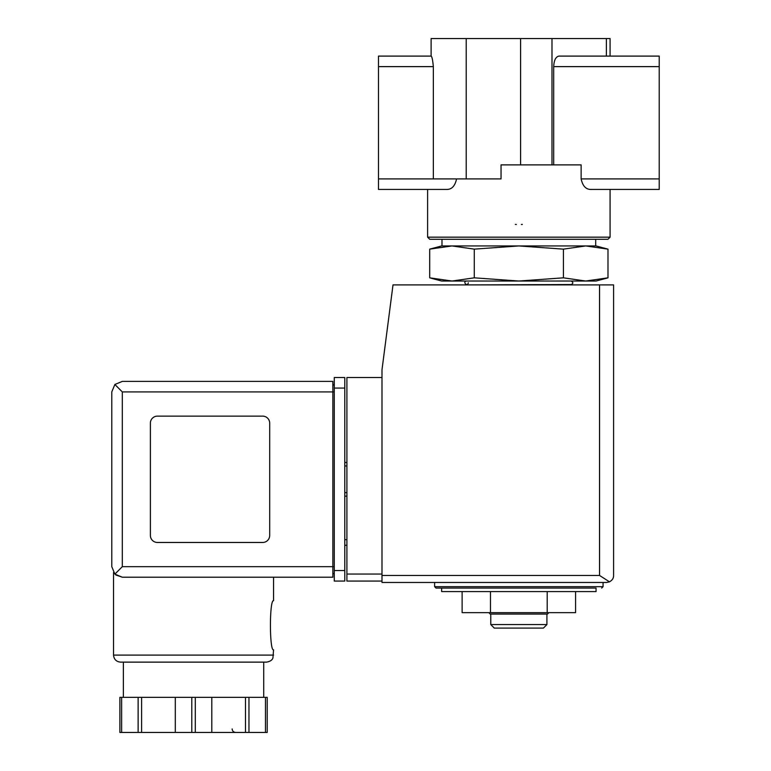 <?xml version="1.0" encoding="UTF-8"?>
<svg xmlns="http://www.w3.org/2000/svg" width="771" height="771" viewBox="0 0 771 771"><rect width="100%" height="100%" fill="white"/><g stroke="black" fill="none" stroke-linecap="round" stroke-linejoin="round"><path stroke-width="1.16" d="M610.083 237.169L607.982 239.27L429.717 239.27L427.606 237.169L610.083 237.169L610.083 189.444L659.215 189.444L590.759 189.444C585.864 189.425 582.654 185.917 581.132 178.92C582.645 185.898 585.854 189.406 590.759 189.444M553.694 164.878L553.694 66.624C554.012 60.244 555.766 56.736 558.956 56.1L659.215 56.1L659.215 178.92L581.132 178.92L581.132 164.878L501.044 164.878L501.044 178.92L433.341 178.92L433.341 66.624L378.484 66.624L378.484 189.444L427.606 189.444L427.606 237.169M456.567 178.92C455.054 185.898 451.845 189.406 446.929 189.444L378.484 189.444M441.648 591.588L596.05 591.588L596.05 588.08L441.648 588.08L441.648 591.588M563.418 249.139L518.844 245.939L474.271 249.139L451.989 245.939L441.648 245.939L429.707 249.139L451.989 245.939L429.707 249.139L429.707 277.83L451.989 281.03L474.271 277.83L518.844 281.03L563.418 277.83L585.709 281.03L607.991 277.83L607.991 249.139L585.709 245.939L563.418 249.139L563.418 277.83M429.707 277.83L441.648 281.03L596.05 281.03L607.991 277.83M468.315 284.894L571.138 284.538C573.393 283.564 573.393 282.398 571.138 281.03M468.315 282.784C467.592 287.246 462.108 281.752 466.561 281.03M474.271 249.139L474.271 277.83M610.083 56.1L610.083 38.55L431.114 38.55L431.114 56.1L378.484 56.1L378.484 66.624M433.341 66.624C432.743 60.215 432.02 56.707 431.162 56.1L378.484 56.1M659.215 178.92L659.215 189.444M441.995 245.939L441.995 239.27M585.709 245.939L451.989 245.939L596.05 245.939L607.991 249.139M434.632 582.471L434.632 586.683L436.029 588.08L596.05 588.08M547.208 591.588L547.208 612.646L575.58 612.646L575.58 591.588M547.208 612.646L490.481 612.646L490.481 591.588M490.481 612.646L462.118 612.646L462.118 591.588M546.918 624.577L490.77 624.577L494.288 628.086L543.41 628.086L546.918 624.577L546.918 614.053M490.77 624.577L490.77 614.053M488.814 612.646L490.211 614.053L547.487 614.053L548.885 612.646M515.336 224.4A45.614 45.614 0 0 0 516.339 224.467A45.614 45.614 0 0 1 515.336 224.4M521.35 224.467A45.614 45.614 0 0 0 522.352 224.4A45.614 45.614 0 0 1 521.35 224.467M381.992 377.53L346.902 377.53L346.902 581.064L381.992 581.064M606.575 582.471L381.992 582.471L381.992 369.81L393.008 284.894L613.591 284.894L613.591 575.455C613.668 578.144 612.299 580.274 609.485 581.835L606.575 582.471L609.485 581.835C612.299 580.274 613.668 578.144 613.591 575.455M609.485 581.835L599.559 575.455L381.992 575.455M346.902 539.661L344.791 539.661M346.902 545.27L344.791 545.27M344.791 462.455L346.902 462.455M344.791 496.148L346.902 496.148M122.31 391.919L122.31 566.675L114.869 574.125L111.785 566.675L111.785 391.919L114.869 384.478L122.31 391.919L332.86 391.919L332.86 577.209L273.56 577.209L273.56 600.715C269.387 599.279 269.397 651.293 273.56 649.847L272.934 658C272.857 657.904 272.462 661.152 266.544 662.125L123.37 662.125L123.37 697.36M115.872 575.002L122.31 577.209L115.766 574.925M266.544 662.125L120.555 662.125C116.296 661.711 113.954 659.369 113.539 655.109L113.539 572.496M267.219 697.36L267.219 732.45L267.219 697.36L119.881 697.36L119.881 732.45L119.881 697.36M114.869 574.125L122.31 577.209L332.86 577.209M111.785 566.675L111.785 391.919M114.869 384.478L122.31 381.394L332.86 381.394L332.86 391.919L334.267 391.919M262.68 542.466A7.016 7.016 0 0 0 269.696 535.45L269.696 423.154A7.016 7.016 0 0 0 262.68 416.138L157.409 416.138A7.016 7.016 0 0 0 150.384 423.154L150.384 535.45A7.016 7.016 0 0 0 157.409 542.466L262.68 542.466M334.267 570.54L334.267 377.53L344.791 377.53L344.791 581.064L334.267 581.064L334.267 570.54L344.791 570.54M332.86 384.902L334.267 384.902L332.86 384.902M332.86 573.691L334.267 573.691M138.125 697.36L138.125 732.45L119.881 732.45M141.613 697.36L141.613 732.45L138.125 732.45M175.306 697.36L175.306 732.45L141.613 732.45M211.794 697.36L211.794 732.45L175.306 732.45M245.486 697.36L245.486 732.45L211.794 732.45M248.975 697.36L248.975 732.45L245.486 732.45M267.219 732.45L248.975 732.45M659.215 66.624L553.694 66.624M606.382 56.1L606.382 38.55M551.988 164.878L551.988 38.55M433.341 178.92L378.484 178.92M466.214 178.92L466.214 38.55M520.598 164.878L520.598 38.55M434.632 586.683L603.067 586.683L601.659 588.08M599.559 575.455L599.559 284.894M346.902 574.048L381.992 574.048M344.791 465.963L346.902 465.963M344.791 492.63L346.902 492.63M113.539 655.109L273.56 655.109M122.31 566.675L334.267 566.675M334.267 388.064L344.791 388.064M121.635 697.36L121.635 732.45M191.796 697.36L191.796 732.45M195.304 697.36L195.304 732.45M265.465 697.36L265.465 732.45M569.383 284.894L571.138 284.538M595.694 245.939L595.694 239.27M603.067 586.683L603.067 582.471M263.73 697.36L263.73 662.125M232.148 728.942C232.302 731.014 233.468 732.18 235.656 732.45"/></g></svg>
